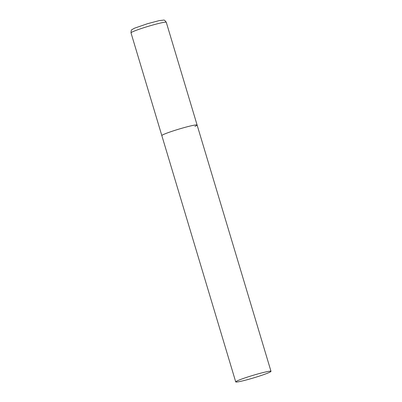 <?xml version="1.0" encoding="UTF-8"?>
<svg xmlns="http://www.w3.org/2000/svg" width="402" height="402" viewBox="0 0 402 402"><rect width="100%" height="100%" fill="white"/><g stroke="black" fill="none" stroke-linecap="round" stroke-linejoin="round"><path stroke-width="0.6" d="M235.723 381.9A18.412 1.306 163.3 0 0 244.843 380.342A18.412 1.306 163.3 0 0 262.491 375.051A18.412 1.306 163.3 0 0 270.993 371.317A18.412 1.306 163.3 0 0 261.873 372.875A18.412 1.306 163.3 0 0 244.225 378.166A18.412 1.306 163.3 0 0 235.723 381.9L131.007 32.869A18.412 1.306 -16.7 0 1 133.193 31.532A18.412 1.306 -16.7 0 1 152.855 24.999A18.412 1.306 -16.7 0 1 166.277 22.286L197.101 125.027A18.412 1.306 163.3 0 0 187.98 126.585A18.412 1.306 163.3 0 0 170.332 131.876A18.412 1.306 163.3 0 0 161.83 135.61A18.412 1.306 -16.7 0 1 164.016 134.268A18.412 1.306 -16.7 0 1 183.679 127.735A18.412 1.306 -16.7 0 1 197.101 125.027A18.412 1.306 -16.7 0 1 194.915 126.369M166.277 22.286C165.031 20.522 164.162 19.798 163.659 20.11L159.107 20.633L147.499 23.703L134.484 28.2L131.997 29.612C131.404 29.622 131.077 30.708 131.007 32.869M197.101 125.027L270.993 371.317"/></g></svg>
